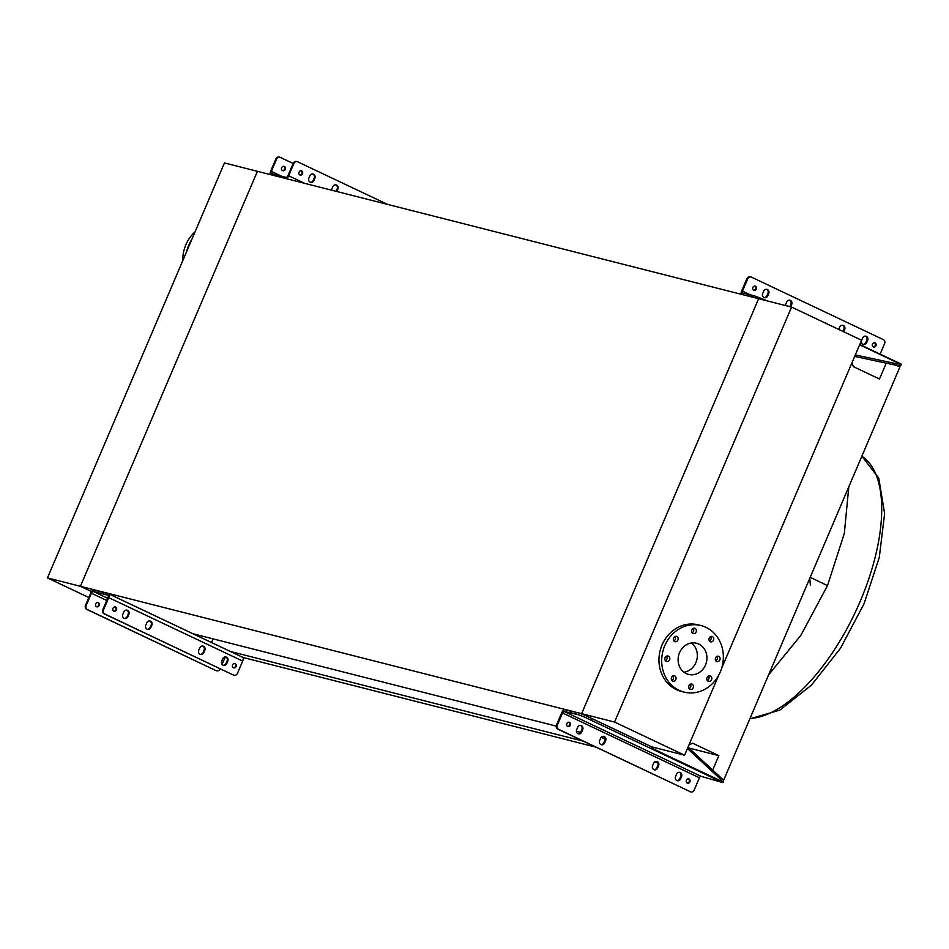 <?xml version="1.0" encoding="UTF-8"?>
<svg xmlns="http://www.w3.org/2000/svg" width="949" height="949" viewBox="0 0 949 949"><rect width="100%" height="100%" fill="white"/><g stroke="black" fill="none" stroke-linecap="round" stroke-linejoin="round"><path stroke-width="1.42" d="M848.809 486.79L844.325 533.433L827.492 585.616L810.197 577.312M810.399 585.379L809.782 578.285M88.826 597.514L47.45 577.917L224.45 162.943L257.404 171.318L80.404 586.292L257.404 171.318L758.619 298.71L581.618 713.684L652.271 747.088A1.874 0.842 -64.7 0 0 652.544 747.077M886.236 363.17L879.474 379.007L853.329 366.622L852.036 362.613M722.64 779.378L723.885 779.687L899.901 367.002L896.39 365.341M242.861 657.432L595.806 747.136M654.513 762.059L657.847 762.901M722.165 778.88L723.885 779.687M230.382 651.465L583.077 741.11M688.796 747.99L718.832 755.629L712.675 770.054M213.086 638.879L211.532 642.532M688.986 744.894L692.687 743.245L718.832 755.629M193.11 633.802L556.221 726.104M576.399 731.228L580.634 732.308M601.025 737.492L605.071 738.512M47.45 577.917L80.404 586.292L91.555 591.571L80.404 586.292L581.618 713.684L651.619 746.839L684.573 755.214L718.678 675.285M827.492 585.616L800.873 635.308L768.583 674.881L800.873 635.308L827.492 585.616M712.462 636.577A2.811 2.503 104.3 0 0 710.267 641.726A2.811 2.503 104.3 0 0 712.462 636.577M695.083 628.345A2.811 2.503 104.3 0 0 692.889 633.493A2.811 2.503 104.3 0 0 695.083 628.345M676.851 636.471A2.811 2.503 104.3 0 0 674.656 641.619A2.811 2.503 104.3 0 0 676.851 636.471M668.44 656.174A2.811 2.503 104.3 0 0 666.245 661.334A2.811 2.503 104.3 0 0 668.44 656.174M674.786 675.937A2.811 2.503 104.3 0 0 672.592 681.085A2.811 2.503 104.3 0 0 674.786 675.937M692.165 684.17A2.811 2.503 104.3 0 0 689.97 689.318A2.811 2.503 104.3 0 0 692.165 684.17M710.398 676.044A2.811 2.503 104.3 0 0 708.203 681.204A2.811 2.503 104.3 0 0 710.398 676.044M718.808 656.34A2.811 2.503 104.3 0 0 716.614 661.489A2.811 2.503 104.3 0 0 718.808 656.34M705.949 627.348A34.33 30.593 -75.7 0 1 721.335 669.211A34.33 30.593 -75.7 0 1 684.075 692.106A34.33 30.593 -75.7 0 1 679.104 690.314A34.33 30.593 -75.7 0 1 663.719 648.452A34.33 30.593 -75.7 0 1 700.979 625.557A34.33 30.593 -75.7 0 1 705.949 627.348M684.075 692.106L681.323 691.406A34.33 30.593 -75.7 0 1 676.352 689.615A34.33 30.593 -75.7 0 1 660.979 647.752A34.33 30.593 -75.7 0 1 698.239 624.857L700.979 625.557M686.246 673.576A16.074 14.318 -75.7 0 1 679.045 653.98A16.074 14.318 -75.7 0 1 696.483 643.256A16.074 14.318 -75.7 0 1 698.808 644.098A16.074 14.318 -75.7 0 1 706.009 663.695A16.074 14.318 -75.7 0 1 688.571 674.407A16.074 14.318 -75.7 0 1 686.246 673.576M721.56 668.523L861.573 340.24L791.573 307.085L614.572 722.059L684.573 755.214M791.573 307.085L758.619 298.71L581.618 713.684L614.572 722.059M691.43 642.995A16.074 14.318 -75.7 0 1 696.791 659.923A16.074 14.318 -75.7 0 1 684.004 672.224M710.564 636.554A2.811 2.503 -75.7 0 1 709.425 641.049M693.185 628.333A2.811 2.503 -75.7 0 1 692.046 632.817M674.953 636.447A2.811 2.503 -75.7 0 1 673.814 640.931M666.542 656.162A2.811 2.503 -75.7 0 1 665.403 660.646M672.888 675.925A2.811 2.503 -75.7 0 1 671.75 680.409M690.267 684.146A2.811 2.503 -75.7 0 1 689.116 688.642M708.5 676.032A2.811 2.503 -75.7 0 1 707.361 680.516M716.898 656.317A2.811 2.503 -75.7 0 1 715.76 660.801M195.043 231.888A34.33 30.593 104.3 0 0 182.777 260.631M191.734 239.646A34.33 30.593 104.3 0 0 186.514 251.876M124.141 618.345A3.12 2.776 104.3 0 0 127.878 616.672L128.862 614.383A3.12 2.776 104.3 0 0 123.809 611.998L122.836 614.288A3.12 2.776 104.3 0 0 124.141 618.345M126.751 610.1A3.12 2.776 -75.7 0 1 128.174 614.205L127.19 616.494A3.12 2.776 -75.7 0 1 124.248 618.392M147.095 629.211A3.12 2.776 104.3 0 0 150.844 627.55L151.816 625.261A3.12 2.776 104.3 0 0 146.775 622.864L145.79 625.154A3.12 2.776 104.3 0 0 147.095 629.211M149.717 620.978A3.12 2.776 -75.7 0 1 151.128 625.083L150.156 627.372A3.12 2.776 -75.7 0 1 147.214 629.27M200.073 654.3A3.12 2.776 104.3 0 0 203.81 652.639L204.794 650.35A3.12 2.776 104.3 0 0 199.741 647.953L198.768 650.243A3.12 2.776 104.3 0 0 200.073 654.3M202.683 646.067A3.12 2.776 -75.7 0 1 204.106 650.172L203.133 652.461A3.12 2.776 -75.7 0 1 200.192 654.359M223.027 665.178A3.12 2.776 104.3 0 0 226.775 663.505L227.748 661.216A3.12 2.776 104.3 0 0 222.707 658.831L221.722 661.121A3.12 2.776 104.3 0 0 223.027 665.178M225.648 656.933A3.12 2.776 -75.7 0 1 227.06 661.05L226.087 663.339A3.12 2.776 -75.7 0 1 223.145 665.225M235.21 663.636A2.266 2.017 104.3 0 0 233.442 667.788A2.266 2.017 104.3 0 0 235.21 663.636M115.636 607.004A2.266 2.017 104.3 0 0 113.868 611.156A2.266 2.017 104.3 0 0 115.636 607.004M98.328 602.603A2.266 2.017 104.3 0 0 96.561 606.755A2.266 2.017 104.3 0 0 98.328 602.603M216.491 670.694A3.12 2.776 -75.7 0 1 215.696 670.469L86.786 609.412A3.12 2.776 -75.7 0 1 85.481 605.355L90.724 593.054A3.749 1.673 115.3 0 1 93.844 590.029L108.53 593.766A3.749 1.673 115.3 0 1 108.672 593.813A3.749 1.673 115.3 0 1 108.72 597.621L103.465 609.922A3.12 2.776 104.3 0 0 104.77 613.979L104.082 613.813A3.12 2.776 -75.7 0 1 102.777 609.756L108.032 597.443A2.183 0.973 -64.7 0 0 108.008 595.225A2.183 0.973 -64.7 0 0 107.925 595.201L93.227 591.464A2.183 0.973 -64.7 0 0 91.412 593.22L86.169 605.533A3.12 2.776 104.3 0 0 87.474 609.59L86.786 609.412M97.652 602.437A2.266 2.017 -75.7 0 1 96.549 606.755M233.798 675.095A3.12 2.776 -75.7 0 1 232.991 674.869L104.77 613.979M233.679 675.036A3.12 2.776 104.3 0 0 237.428 673.375L242.671 661.062A3.749 1.673 -64.7 0 0 242.624 657.266A3.749 1.673 -64.7 0 0 242.493 657.218L108.803 593.896M232.991 674.869L104.082 613.813M114.948 606.826A2.266 2.017 -75.7 0 1 113.856 611.144M234.533 663.47A2.266 2.017 -75.7 0 1 233.43 667.788M215.696 670.469L87.474 609.59M216.384 670.646A3.12 2.776 104.3 0 0 220.121 668.974L220.192 668.808M222.078 664.395L225.257 656.933M336.824 191.508A3.12 2.776 104.3 0 0 336.871 191.401L337.844 189.112A3.12 2.776 104.3 0 0 332.802 186.716L331.83 189.005A3.12 2.776 104.3 0 0 331.557 190.168M335.744 184.83A3.12 2.776 -75.7 0 1 337.156 188.934L336.183 191.224A3.12 2.776 -75.7 0 1 336.136 191.33M310.169 182.196A3.12 2.776 104.3 0 0 313.917 180.524L314.89 178.234A3.12 2.776 104.3 0 0 309.849 175.85L308.876 178.139A3.12 2.776 104.3 0 0 310.169 182.196M312.79 173.952A3.12 2.776 -75.7 0 1 314.202 178.056L313.229 180.346A3.12 2.776 -75.7 0 1 310.287 182.244M284.368 166.455A2.266 2.017 104.3 0 0 282.588 170.606A2.266 2.017 104.3 0 0 284.368 166.455M301.663 170.856A2.266 2.017 104.3 0 0 299.896 175.007A2.266 2.017 104.3 0 0 301.663 170.856M270.299 174.592A3.749 1.673 115.3 0 1 270.655 171.211L275.91 158.898A3.12 2.776 -75.7 0 1 279.54 157.178M283.68 166.289A2.266 2.017 -75.7 0 1 282.588 170.606M293.134 163.477L280.335 157.404A3.12 2.776 104.3 0 0 276.598 159.076L271.343 171.378A2.183 0.973 -64.7 0 0 271.367 173.596A2.183 0.973 -64.7 0 0 271.45 173.631L286.147 177.368A2.183 0.973 -64.7 0 0 287.962 175.601L293.205 163.299A3.12 2.776 -75.7 0 1 296.835 161.579M300.987 170.678A2.266 2.017 -75.7 0 1 299.884 174.996M387.583 204.403L297.642 161.805A3.12 2.776 104.3 0 0 293.893 163.477L288.65 175.779A3.749 1.673 115.3 0 1 286.325 178.673M581.713 732.023A3.12 2.776 -75.7 0 1 576.672 729.639L577.644 727.349A3.12 2.776 -75.7 0 1 582.698 729.734L581.713 732.023L580.895 731.821A3.12 2.776 -75.7 0 1 578.024 733.719M604.679 742.901A3.12 2.776 -75.7 0 1 599.626 740.505L600.61 738.215A3.12 2.776 -75.7 0 1 605.652 740.611L604.679 742.901L603.849 742.687A3.12 2.776 -75.7 0 1 600.978 744.585M657.645 767.99A3.12 2.776 -75.7 0 1 652.604 765.606L653.576 763.316A3.12 2.776 -75.7 0 1 658.63 765.701L657.645 767.99L656.827 767.777A3.12 2.776 -75.7 0 1 653.956 769.675M680.611 778.868A3.12 2.776 -75.7 0 1 675.558 776.472L676.542 774.182A3.12 2.776 -75.7 0 1 681.584 776.579L680.611 778.868L679.781 778.654A3.12 2.776 -75.7 0 1 676.91 780.553M687.278 783.139A2.266 2.017 -75.7 0 1 689.045 778.987A2.266 2.017 -75.7 0 1 687.278 783.139M567.704 726.507A2.266 2.017 -75.7 0 1 569.471 722.355A2.266 2.017 -75.7 0 1 567.704 726.507M557.3 725.273A3.12 2.776 104.3 0 0 558.605 729.33L557.787 729.129A3.12 2.776 -75.7 0 1 556.482 725.072L557.3 725.273L562.555 712.972A1.874 0.842 115.3 0 1 564.109 711.465L574.928 713.945L575.663 712.225L571.428 711.418L570.705 713.138M558.605 729.33L690.421 791.763A3.12 2.776 104.3 0 0 694.158 790.102L699.413 777.789A1.874 0.842 -64.7 0 1 700.967 776.282L722.936 782.628L719.722 778.358L719.947 776.768L723.399 780.41M603.481 736.317A3.12 2.776 -75.7 0 1 604.821 740.398L603.849 742.687M679.413 772.284A3.12 2.776 -75.7 0 1 680.765 776.365L679.781 778.654M557.787 729.129L690.421 791.763M571.428 711.418L564.845 709.745A3.749 1.673 115.3 0 0 561.725 712.758L556.482 725.072M690.469 791.786A3.12 2.776 -75.7 0 1 689.591 791.561M568.712 722.177A2.266 2.017 -75.7 0 1 567.621 726.471M688.298 778.821A2.266 2.017 -75.7 0 1 687.206 783.103M656.447 761.406A3.12 2.776 -75.7 0 1 657.799 765.487L656.827 767.777M580.515 725.451A3.12 2.776 -75.7 0 1 581.867 729.532L580.895 731.821M591.203 720.291C583.872 716.661 578.676 714.597 575.616 714.111L576.351 712.391C579.4 712.877 584.584 714.929 591.939 718.571L591.203 720.291L651.548 748.808A3.749 1.673 -64.7 0 0 652.568 748.559L654.241 747.504M575.616 714.111L574.928 713.945M651.548 748.808L722.936 782.628L723.185 782L652.568 748.559M687.432 748.524L719.722 778.358M687.978 747.243L719.947 776.768M576.351 712.391L575.663 712.225M591.939 718.571L651.999 747.017L651.263 748.737M785.392 305.519A3.12 2.776 -75.7 0 1 785.665 304.356L786.638 302.067A3.12 2.776 -75.7 0 1 791.68 304.463L790.707 306.752A3.12 2.776 -75.7 0 1 790.659 306.859M789.509 300.169A3.12 2.776 -75.7 0 1 790.861 304.249L789.888 306.539A3.12 2.776 -75.7 0 1 789.841 306.646M866.639 342.708A3.12 2.776 -75.7 0 1 861.597 340.323L862.57 338.034A3.12 2.776 -75.7 0 1 867.623 340.418L866.639 342.708L865.82 342.506A3.12 2.776 -75.7 0 1 862.949 344.404M767.753 295.874A3.12 2.776 -75.7 0 1 762.711 293.49L763.684 291.201A3.12 2.776 -75.7 0 1 768.726 293.585L767.753 295.874L766.922 295.661A3.12 2.776 -75.7 0 1 764.052 297.571M753.731 290.358A2.266 2.017 -75.7 0 1 755.499 286.207A2.266 2.017 -75.7 0 1 753.731 290.358M873.305 346.99A2.266 2.017 -75.7 0 1 875.073 342.838A2.266 2.017 -75.7 0 1 873.305 346.99M751.027 277.001A3.12 2.776 104.3 0 0 747.729 278.828L746.91 278.615A3.12 2.776 -75.7 0 1 750.196 276.788L751.027 277.001A3.12 2.776 104.3 0 1 751.478 277.155L883.282 339.588A3.12 2.776 104.3 0 1 884.587 343.645L880.126 354.119M768.014 301.106L754.087 295.708L742.569 293.063A1.874 0.842 115.3 0 1 742.509 293.039A1.874 0.842 115.3 0 1 742.486 291.129L747.729 278.828M838.667 329.398L839.616 327.156A3.12 2.776 -75.7 0 1 844.657 329.552L843.708 331.782M865.441 336.136A3.12 2.776 -75.7 0 1 866.793 340.216L865.82 342.506M842.487 325.258A3.12 2.776 -75.7 0 1 843.839 329.339L842.949 331.426M746.91 278.615L741.655 290.928A3.749 1.673 115.3 0 0 741.299 294.309M874.326 342.66A2.266 2.017 -75.7 0 1 873.234 346.954M754.752 286.029A2.266 2.017 -75.7 0 1 753.66 290.323M766.555 289.303A3.12 2.776 -75.7 0 1 767.907 293.371L766.922 295.661M901.491 364.238L859.77 344.487L901.408 364.214L896.556 363.775L895.512 365.151L900.21 365.899M855.31 354.938L896.556 363.775M854.681 356.409L895.512 365.151M752.687 297.203L753.399 295.53M749.164 294.736L748.559 296.159M861.846 456.232A144.497 64.627 115.3 0 1 860.28 601.144A144.497 64.627 115.3 0 1 750.007 718.44M127.19 616.494L127.878 616.672M150.156 627.372L150.844 627.55M203.133 652.461L203.81 652.639M226.087 663.339L226.775 663.505M242.671 661.062L108.72 597.621M106.739 600.48L91.412 593.22M107.664 598.297L93.227 591.464M85.481 605.355L86.169 605.533M102.777 609.756L103.465 609.922M227.06 661.05L227.748 661.216M204.106 650.172L204.794 650.35M151.128 625.083L151.816 625.261M128.174 614.205L128.862 614.383M336.183 191.224L336.871 191.401M313.229 180.346L313.917 180.524M281.462 176.17L271.343 171.378M304.51 183.287L288.65 175.779M276.598 159.076L275.91 158.898M293.893 163.477L293.205 163.299M314.202 178.056L314.89 178.234M337.156 188.934L337.844 189.112M562.555 712.972L699.413 777.789M564.109 711.465L700.967 776.282M680.765 776.365L681.584 776.579M657.799 765.487L658.63 765.701M604.821 740.398L605.652 740.611M581.867 729.532L582.698 729.734M789.888 306.539L790.707 306.752M742.486 291.129L750.695 295.02M859.628 344.807L901.253 364.523M754.087 295.708L753.352 297.428M843.839 329.339L844.657 329.552M767.907 293.371L768.726 293.585M866.793 340.216L867.623 340.418M790.861 304.249L791.68 304.463M861.858 456.196L878.762 478.082L884.622 513.623L879.296 557.383L864.029 603.825L840.541 648.167L811.407 685.166L779.817 710.113L749.817 718.891M242.624 657.266L108.672 593.813M216.147 670.635L216.835 670.801M233.442 675.024L234.13 675.202M279.196 157.071L279.884 157.249M296.503 161.472L297.191 161.638M723.257 782.379L723.482 780.742M690.042 791.715L690.872 791.929M901.55 364.392L900.459 365.828"/></g></svg>
